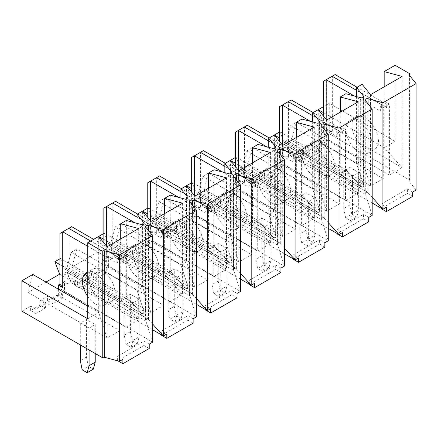 <?xml version="1.0" encoding="UTF-8"?>
<svg xmlns="http://www.w3.org/2000/svg" width="438" height="438" viewBox="0 0 438 438"><rect width="100%" height="100%" fill="white"/><g stroke="black" fill="none" stroke-linecap="round" stroke-linejoin="round"><path stroke-width="0.33" stroke-dasharray="2.19 1.64" d="M120.729 238.913L120.729 299.756L126.314 296.531L126.314 220.478M71.164 252.321L76.749 249.096L142.613 287.12L137.028 290.345L143.943 311.467L137.028 290.345L71.164 252.321L67.206 267.164A2.102 1.215 -60 0 1 64.758 269.206A2.102 1.215 -60 0 1 64.408 268.779L60.449 258.508L59.94 258.798M98.868 236.624L103.571 248.822L71.952 267.076L76.749 249.096M103.85 233.449L104.359 233.158L108.317 243.429A2.102 1.215 -60 0 0 108.662 243.856A2.102 1.215 -60 0 0 111.115 241.814L115.074 226.972L120.658 223.747L186.517 261.771L186.517 185.723M142.777 211.275L147.475 223.473L115.862 241.727L120.658 223.747M147.759 208.099L148.268 207.809L152.227 218.08A2.102 1.215 -60 0 0 152.572 218.507A2.102 1.215 -60 0 0 155.019 216.465L158.978 201.622L164.562 198.398L230.426 236.421L230.426 160.368M186.681 185.926L191.384 198.124L159.771 216.377L164.562 198.398M191.663 182.75L192.172 182.454L196.131 192.731A2.102 1.215 -60 0 0 196.481 193.158A2.102 1.215 -60 0 0 198.929 191.116L202.887 176.273L208.472 173.048L274.336 211.072L274.336 135.019M230.591 160.576L235.294 172.775L203.675 191.023L208.472 173.048M235.573 157.401L236.082 157.105L240.04 167.382A2.102 1.215 -60 0 0 240.385 167.809A2.102 1.215 -60 0 0 242.838 165.767L246.797 150.924L252.381 147.699L318.24 185.723L318.24 109.67M274.5 135.227L279.198 147.425L247.585 165.674L252.381 147.699M279.482 132.052L279.991 131.756L283.95 142.032A2.102 1.215 -60 0 0 284.295 142.459A2.102 1.215 -60 0 0 286.742 140.417L290.701 125.569L296.285 122.344L362.149 160.374L362.149 84.32M318.404 109.878L323.107 122.071L291.494 140.324L296.285 122.344M323.386 106.702L329.256 103.313L395.114 141.337L395.114 65.289M320.517 143.138L311.035 148.613L316.302 151.657L325.784 146.183L320.517 143.138L320.517 138.78L329.256 133.732L329.256 103.313M311.035 148.613L311.035 144.255L316.302 147.294L325.784 141.819L320.517 138.78M303.567 152.922L294.084 158.403L299.351 161.441L308.839 155.966L303.567 152.922L303.567 148.564L311.035 144.255M294.084 158.403L294.084 154.039L299.351 157.083L308.839 151.608L303.567 148.564M372.19 203.04L290.701 155.994L294.084 154.039M290.701 155.994L286.742 145.717A2.102 1.215 120 0 0 286.397 145.29A2.102 1.215 120 0 0 283.95 147.332L279.991 162.175L276.608 164.13L276.608 168.488L267.125 173.963L267.125 169.605L272.392 172.649L281.875 167.174L276.608 164.13M259.663 178.277L250.175 183.752L255.447 186.791L264.93 181.316L259.663 178.277L259.663 173.913L267.125 169.605M250.175 183.752L250.175 179.388L255.447 182.432L264.93 176.957L259.663 173.913M328.286 228.39L246.797 181.343L250.175 179.388M246.797 181.343L242.838 171.066A2.102 1.215 120 0 0 242.493 170.639A2.102 1.215 120 0 0 240.04 172.681L236.082 187.524L232.698 189.479L232.698 193.837L223.216 199.317L223.216 194.954L228.488 197.998L237.971 192.523L232.698 189.479M215.753 203.626L206.271 209.101L211.538 212.14L221.02 206.665L215.753 203.626L215.753 199.263L223.216 194.954M206.271 209.101L206.271 204.738L211.538 207.782L221.02 202.307L215.753 199.263M284.377 253.739L202.887 206.692L206.271 204.738M202.887 206.692L198.929 196.416A2.102 1.215 120 0 0 198.584 195.989A2.102 1.215 120 0 0 196.131 198.031L192.172 212.879L188.794 214.828L188.794 219.192L179.312 224.667L179.312 220.303L184.579 223.347L194.061 217.872L188.794 214.828M171.844 228.975L162.361 234.45L167.628 237.489L177.116 232.014L171.844 228.975L171.844 224.612L179.312 220.303M162.361 234.45L162.361 230.087L167.628 233.131L177.116 227.656L171.844 224.612M240.467 279.088L158.978 232.041L162.361 230.087M158.978 232.041L155.019 221.77A2.102 1.215 120 0 0 154.674 221.343A2.102 1.215 120 0 0 152.227 223.38L148.268 238.228L144.885 240.177L144.885 244.541L135.402 250.016L135.402 245.652L140.669 248.696L150.152 243.221L144.885 240.177M127.94 254.325L118.452 259.8L123.724 262.844L133.207 257.363L127.94 254.325L127.94 249.961L135.402 245.652M118.452 259.8L118.452 255.442L123.724 258.48L133.207 253.005L127.94 249.961M196.563 304.437L115.074 257.391L118.452 255.442M115.074 257.391L111.115 247.12A2.102 1.215 120 0 0 110.77 246.693A2.102 1.215 120 0 0 108.317 248.735L104.359 263.577L100.975 265.527L100.975 269.89L91.493 275.365L91.493 271.002L96.765 274.046L106.248 268.571L100.975 265.527M84.03 279.674L74.548 285.149L79.815 288.193L89.297 282.718L84.03 279.674L84.03 275.316L91.493 271.002M74.548 285.149L74.548 280.791L79.815 283.829L89.297 278.354L84.03 275.316M152.654 329.787L71.164 282.74L74.548 280.791M71.164 282.74L67.206 272.469A2.102 1.215 120 0 0 66.861 272.042A2.102 1.215 120 0 0 64.408 274.084L60.449 288.927L57.071 290.876L57.071 295.239L47.589 300.714L47.589 296.356L52.856 299.395L62.338 293.92L57.071 290.876M40.121 305.023L30.638 310.498L35.905 313.542L45.393 308.067L40.121 305.023L40.121 300.665L47.589 296.356M30.638 310.498L30.638 306.14L35.905 309.179L45.393 303.704L40.121 300.665M21.9 311.183L30.638 306.14M46.012 282.05L28.048 292.425L32.839 274.445M126.314 296.531L141.14 313.082L143.522 313.969L144.14 312.606L143.943 311.462L143.522 313.969L142.038 313.827L126.314 296.531L60.449 258.508M59.94 274.336L138.693 319.8L120.729 299.756L59.94 264.661M139.136 299.269L132.988 302.817L124.206 297.747L130.354 294.199L139.136 299.269L139.136 336.789L137.253 343.814L131.104 347.361L126.089 344.465L132.232 340.917L137.253 343.814M196.563 298.672L191.554 293.329L189.446 294.555L196.563 316.811L104.359 263.577M193.142 318.787L187.869 315.749L161.529 330.958L166.796 333.997M95.227 324.618L89.078 328.166L80.296 323.096L86.445 319.548L95.227 324.618L95.227 353.515M152.654 324.021L147.644 318.683L145.542 319.904L152.654 342.166L60.449 288.927M149.232 344.137L143.965 341.098L117.619 356.308L122.886 359.346M164.633 213.563L164.633 274.407L170.218 271.182L170.218 195.129M146.161 234.374L147.759 233.449L150.552 236.909L146.161 234.374L146.161 244.513L207.628 280.002L194.899 287.355L186.517 261.771L180.932 264.995L187.853 286.118L180.932 264.995L115.074 226.972M170.218 271.182L185.044 287.728L187.431 288.62L188.05 287.257L187.853 286.113L187.431 288.62L185.942 288.472L170.218 271.182L104.359 233.158M103.571 248.822L182.602 294.451L164.633 274.407L103.85 239.312M183.04 273.92L176.892 277.468L168.115 272.398L174.258 268.85L183.04 273.92L183.04 311.44L181.157 318.464L175.014 322.012L169.993 319.116L176.142 315.568L181.157 318.464M240.467 273.323L235.458 267.979L233.355 269.206L240.467 291.462L148.268 238.228M237.046 293.438L231.779 290.399L205.433 305.609L210.705 308.648M208.543 188.214L208.543 249.058L214.127 245.833L214.127 169.78M190.065 209.025L191.663 208.099L194.456 211.559L190.065 209.025L190.065 219.164L251.538 254.653L238.803 262.006L230.426 236.421L224.842 239.646L231.757 260.769L231.341 263.271L231.959 261.908L231.762 260.758L224.842 239.646L158.978 201.622M214.127 245.833L228.954 262.378L231.341 263.271L229.851 263.123L214.127 245.833L148.268 207.809M147.475 223.473L226.512 269.102L208.543 249.058L147.759 213.963M226.95 248.57L220.801 252.118L212.019 247.048L218.168 243.501L226.95 248.57L226.95 286.085L225.066 293.115L218.918 296.663L213.903 293.767L220.051 290.219L225.066 293.115M284.377 247.974L279.367 242.63L277.265 243.856L284.377 266.112L192.172 212.879M280.955 268.089L275.688 265.045L249.342 280.254L254.609 283.298M252.452 162.865L252.452 223.703L258.037 220.484L258.037 144.43M233.974 183.675L235.573 182.75L238.365 186.21L233.974 183.675L233.974 193.815L295.447 229.304L282.713 236.657L274.336 211.072L268.751 214.297L275.666 235.42L275.25 237.922L275.863 236.553L275.666 235.409L268.751 214.297L202.887 176.273M258.037 220.484L272.863 237.029L275.25 237.922L273.761 237.774L258.037 220.484L192.172 182.454M191.384 198.124L270.416 243.752L252.452 223.703L191.663 188.608M270.859 223.221L264.711 226.769L255.929 221.699L262.077 218.151L270.859 223.221L270.859 260.736L268.976 267.766L262.827 271.314L257.812 268.417L263.955 264.87L268.976 267.766M328.286 222.624L323.277 217.281L321.169 218.507L328.286 240.763L236.082 187.524M324.865 242.74L319.592 239.696L293.252 254.905L298.519 257.949M296.356 137.516L296.356 198.354L301.941 195.129L301.941 119.081M277.884 158.326L279.482 157.401L282.275 160.861L277.884 158.326L277.884 168.466L339.351 203.955L326.622 211.308L318.24 185.723L312.655 188.948L319.576 210.07L319.154 212.572L319.773 211.204L319.576 210.059L312.655 188.948L246.797 150.924M301.941 195.129L316.767 211.68L319.154 212.572L317.665 212.425L301.941 195.129L236.082 157.105M235.294 172.775L314.325 218.403L296.356 198.354L235.573 163.259M314.763 197.872L308.615 201.42L299.838 196.35L305.981 192.802L314.763 197.872L314.763 235.387L312.88 242.411L306.737 245.964L301.716 243.068L307.865 239.515L312.88 242.411M372.19 197.275L367.181 191.932L365.078 193.153L372.19 215.414L279.991 162.175M368.769 217.39L363.502 214.346L337.156 229.556L342.428 232.6M340.266 112.166L340.266 173.005L345.85 169.78L345.85 93.732M321.788 132.971L323.386 132.052L326.179 135.506L321.788 132.971L321.788 143.111L383.261 178.605L370.526 185.953L362.149 160.374L356.565 163.598L363.48 184.721L363.064 187.223L363.682 185.854L363.485 184.71L356.565 163.598L290.701 125.569M345.85 169.78L360.677 186.331L363.064 187.223L361.574 187.075L345.85 169.78L279.991 131.756M279.198 147.425L358.235 193.054L340.266 173.005L279.482 137.91M358.673 172.517L352.524 176.071L343.742 171.001L349.891 167.447L358.673 172.517L358.673 210.037L356.789 217.062L350.641 220.615L345.626 217.713L351.774 214.166L356.789 217.062M416.1 190.065L409.185 181.502A2.113 1.221 180 0 1 408.988 180.987A2.113 1.221 180 0 1 409.607 180.122L329.256 133.732M412.678 192.041L407.411 188.997L381.065 204.207L386.332 207.251M58.342 289.168L58.342 295.212L64.49 291.664L64.49 281.525L68.881 284.059L68.881 228.291L71.673 226.676M123.324 259.723L121.731 255.573L123.324 254.653L123.324 259.723L68.881 228.291L59.94 233.449M123.324 254.653L125.963 256.175L119.815 259.723L119.815 330.701L107.08 338.054L98.703 312.469L98.703 236.421M64.49 291.664L125.963 327.153L125.963 256.175M88.64 277.719A18.626 10.753 -120 0 0 96.771 296.466A18.626 10.753 -120 0 0 111.126 301.459A18.626 10.753 -120 0 0 111.126 279.948A18.626 10.753 -120 0 0 92.5 269.195A18.626 10.753 -120 0 0 88.64 277.719M117.181 263.271L117.181 258.201L118.78 257.281L117.181 263.271L87.764 246.287M58.342 295.212L119.815 330.701M117.181 258.201L119.815 259.723M87.764 296.482A18.626 10.753 -120 0 0 95.665 304.087A18.626 10.753 -120 0 0 104.978 305.007A18.626 10.753 -120 0 0 105.618 284.656A18.626 10.753 -120 0 0 87.764 272.146M118.78 257.281L90.677 241.053M121.731 255.573L93.628 239.351M137.028 290.345L137.028 223.369M102.251 259.723L103.85 258.798L106.642 262.258L102.251 259.723L102.251 269.863L163.724 305.352L150.99 312.705L142.613 287.12L142.613 211.072M87.764 318.787L98.703 312.469L87.764 306.157M107.08 246.791L107.08 338.054L28.048 292.425M102.251 269.863L108.4 266.315L108.4 256.175L112.79 258.71L112.79 202.936L115.583 201.327M167.234 234.374L165.635 230.224L167.234 229.304L167.234 234.374L112.79 202.936L103.85 208.099M167.234 229.304L169.867 230.826L163.724 234.374L163.724 305.352M108.4 266.315L169.867 301.804L169.867 230.826M132.55 252.37A18.626 10.753 -120 0 0 140.68 271.117A18.626 10.753 -120 0 0 155.036 276.11A18.626 10.753 -120 0 0 155.036 254.598A18.626 10.753 -120 0 0 136.404 243.846A18.626 10.753 -120 0 0 132.55 252.37M161.085 237.922L161.085 232.852L162.684 231.926L161.085 237.922L134.871 222.789M106.642 262.258L106.642 246.249M161.085 232.852L163.724 234.374M139.574 278.738A18.626 10.753 -120 0 0 148.887 279.658A18.626 10.753 -120 0 0 148.887 258.146A18.626 10.753 -120 0 0 130.261 247.393A18.626 10.753 -120 0 0 126.401 255.918A18.626 10.753 -120 0 0 139.574 278.738M162.684 231.926L137.028 217.117M165.635 230.224L137.537 214.001M180.932 264.995L180.932 198.014M150.99 221.442L150.99 312.705L71.952 267.076M146.161 244.513L152.304 240.966L152.304 230.826L156.694 233.361L156.694 177.587L159.487 175.977M211.143 209.025L209.545 204.874L211.143 203.955L211.143 209.025L156.694 177.587L147.759 182.75M211.143 203.955L213.777 205.471L207.628 209.025L207.628 280.002M152.304 240.966L213.777 276.455L213.777 205.471M176.454 227.021A18.626 10.753 -120 0 0 184.584 245.767A18.626 10.753 -120 0 0 198.94 250.76A18.626 10.753 -120 0 0 198.94 229.249A18.626 10.753 -120 0 0 180.314 218.496A18.626 10.753 -120 0 0 176.454 227.021M204.995 212.572L204.995 207.502L206.594 206.577L204.995 212.572L178.781 197.439M150.552 236.909L150.552 220.9M204.995 207.502L207.628 209.025M183.478 253.383A18.626 10.753 -120 0 0 192.797 254.308A18.626 10.753 -120 0 0 192.797 232.797A18.626 10.753 -120 0 0 174.165 222.044A18.626 10.753 -120 0 0 170.305 230.569A18.626 10.753 -120 0 0 183.478 253.383M206.594 206.577L180.932 191.762M209.545 204.874L181.441 188.652M224.842 239.646L224.842 172.665M194.899 196.093L194.899 287.355L115.862 241.727M190.065 219.164L196.213 215.616L196.213 205.477L200.604 208.012L200.604 152.238L203.396 150.628M255.047 183.675L253.454 179.525L255.047 178.6L255.047 183.675L200.604 152.238L191.663 157.401M255.047 178.6L257.686 180.122L251.538 183.67L251.538 254.653M196.213 215.616L257.686 251.105L257.686 180.122M220.363 201.672A18.626 10.753 -120 0 0 228.494 220.418A18.626 10.753 -120 0 0 242.849 225.411A18.626 10.753 -120 0 0 242.849 203.9A18.626 10.753 -120 0 0 224.223 193.142A18.626 10.753 -120 0 0 220.363 201.672M248.904 187.223L248.904 182.153L250.503 181.228L248.904 187.223L222.69 172.085M194.456 211.559L194.456 195.551M248.904 182.153L251.538 183.67M227.388 228.034A18.626 10.753 -120 0 0 236.701 228.959A18.626 10.753 -120 0 0 236.701 207.448A18.626 10.753 -120 0 0 218.075 196.695A18.626 10.753 -120 0 0 214.215 205.219A18.626 10.753 -120 0 0 227.388 228.034M250.503 181.228L224.842 166.413M253.454 179.525L225.351 163.303M268.751 214.297L268.751 147.316M238.803 170.743L238.803 262.006L159.771 216.377M233.974 193.815L240.123 190.267L240.123 180.122L244.513 182.657L244.513 126.889L247.306 125.279M298.957 158.321L297.358 154.176L298.957 153.251L298.957 158.321L244.513 126.889L235.573 132.052M298.957 153.251L301.59 154.773L295.447 158.321L295.447 229.304M240.123 190.267L301.59 225.756L301.59 154.773M264.273 176.322A18.626 10.753 -120 0 0 272.403 195.069A18.626 10.753 -120 0 0 286.759 200.062A18.626 10.753 -120 0 0 286.759 178.551A18.626 10.753 -120 0 0 268.127 167.792A18.626 10.753 -120 0 0 264.273 176.322M292.808 161.874L292.808 156.804L294.407 155.879L292.808 161.874L266.594 146.735M238.365 186.21L238.365 170.201M292.808 156.804L295.447 158.321M271.297 202.684A18.626 10.753 -120 0 0 280.61 203.61A18.626 10.753 -120 0 0 280.61 182.099A18.626 10.753 -120 0 0 261.984 171.34A18.626 10.753 -120 0 0 258.124 179.87A18.626 10.753 -120 0 0 271.297 202.684M294.407 155.879L268.751 141.063M297.358 154.176L269.26 137.954M312.655 188.948L312.655 121.967M282.713 145.394L282.713 236.657L203.675 191.023M277.884 168.466L284.027 164.912L284.027 154.773L288.418 157.308L288.418 101.539L291.21 99.924M342.866 132.971L341.268 128.827L342.866 127.901L342.866 132.971L288.418 101.539L279.482 106.702M342.866 127.901L345.5 129.424L339.351 132.971L339.351 203.955M284.027 164.912L345.5 200.407L345.5 129.424M308.177 150.973A18.626 10.753 -120 0 0 316.307 169.72A18.626 10.753 -120 0 0 330.663 174.707A18.626 10.753 -120 0 0 330.663 153.201A18.626 10.753 -120 0 0 312.037 142.443A18.626 10.753 -120 0 0 308.177 150.973M336.718 136.519L336.718 131.449L338.317 130.529L336.718 136.519L310.504 121.386M282.275 160.861L282.275 144.852M336.718 131.449L339.351 132.971M315.201 177.335A18.626 10.753 -120 0 0 324.52 178.261A18.626 10.753 -120 0 0 324.52 156.749A18.626 10.753 -120 0 0 305.888 145.991A18.626 10.753 -120 0 0 302.034 154.521A18.626 10.753 -120 0 0 315.201 177.335M338.317 130.529L312.655 115.714M341.268 128.827L313.165 112.599M356.565 163.598L356.565 96.617M326.622 120.045L326.622 211.308L247.585 165.674M321.788 143.111L327.936 139.563L327.936 129.424L332.327 131.958L332.327 76.19L335.119 74.575M386.77 107.622L385.177 103.477L386.77 102.552L386.77 107.622L332.327 76.19L323.386 81.353M386.77 102.552L389.409 104.074L383.261 107.622L383.261 178.605M327.936 139.563L389.409 175.052L389.409 104.074M352.086 125.624A18.626 10.753 -120 0 0 360.217 144.37A18.626 10.753 -120 0 0 374.572 149.358A18.626 10.753 -120 0 0 374.572 127.847A18.626 10.753 -120 0 0 355.946 117.094A18.626 10.753 -120 0 0 352.086 125.624M380.627 111.17L380.627 106.1L382.226 105.18L380.627 111.17L354.413 96.037M326.179 135.506L326.179 119.503M380.627 106.1L383.261 107.622M359.111 151.986A18.626 10.753 -120 0 0 368.424 152.911A18.626 10.753 -120 0 0 368.424 131.4A18.626 10.753 -120 0 0 349.798 120.642A18.626 10.753 -120 0 0 345.938 129.172A18.626 10.753 -120 0 0 359.111 151.986M382.226 105.18L356.565 90.365M385.177 103.477L357.074 87.25M409.607 180.122L409.607 75.55M384.175 86.817L384.175 147.655L395.114 141.337M323.386 112.561L384.175 147.655L402.139 167.705L323.107 122.071M370.526 94.696L370.526 185.953L291.494 140.324M402.139 76.442L402.139 167.705L389.409 175.052M323.386 132.052L323.386 116.043M332.327 131.958L326.337 130.349L326.337 79.645M326.337 130.349L327.936 129.424M351.774 214.166L349.891 204.968L349.891 167.447M350.641 220.615L352.524 213.585L352.524 176.071M352.524 213.585L358.673 210.037M349.891 204.968L343.742 208.515L343.742 171.001M343.742 208.515L345.626 217.713M325.784 146.183L325.784 141.819M316.302 151.657L316.302 147.294M308.839 155.966L308.839 151.608M299.351 161.441L299.351 157.083M412.678 196.399L407.411 193.355L407.411 188.997M407.411 193.355L381.065 208.57M381.065 208.159L381.065 204.207M358.235 101.791L358.235 193.054L345.5 200.407M279.482 157.401L279.482 141.392M288.418 157.308L282.433 155.698L282.433 104.994M282.433 155.698L284.027 154.773M307.865 239.515L305.981 230.317L305.981 192.802M306.737 245.964L308.615 238.934L308.615 201.42M308.615 238.934L314.763 235.387M305.981 230.317L299.838 233.865L299.838 196.35M299.838 233.865L301.716 243.068M267.125 173.963L272.392 177.007L281.875 171.532L281.875 167.174M281.875 171.532L276.608 168.488M272.392 177.007L272.392 172.649M264.93 181.316L264.93 176.957M255.447 186.791L255.447 182.432M368.769 221.748L363.502 218.71L363.502 214.346M363.502 218.71L337.156 233.919M337.156 233.514L337.156 229.556M314.325 127.14L314.325 218.403L301.59 225.756M235.573 182.75L235.573 166.741M244.513 182.657L238.524 181.047L238.524 130.349M238.524 181.047L240.123 180.122M263.955 264.87L262.077 255.666L262.077 218.151M262.827 271.314L264.711 264.289L264.711 226.769M264.711 264.289L270.859 260.736M262.077 255.666L255.929 259.219L255.929 221.699M255.929 259.219L257.812 268.417M223.216 199.317L228.488 202.356L237.971 196.881L237.971 192.523M237.971 196.881L232.698 193.837M228.488 202.356L228.488 197.998M221.02 206.665L221.02 202.307M211.538 212.14L211.538 207.782M324.865 247.098L319.592 244.059L319.592 239.696M319.592 244.059L293.252 259.269M293.252 258.863L293.252 254.905M270.416 152.49L270.416 243.752L257.686 251.105M191.663 208.099L191.663 192.09M200.604 208.012L194.614 206.397L194.614 155.698M194.614 206.397L196.213 205.477M220.051 290.219L218.168 281.015L218.168 243.501M218.918 296.663L220.801 289.638L220.801 252.118M220.801 289.638L226.95 286.085M218.168 281.015L212.019 284.569L212.019 247.048M212.019 284.569L213.903 293.767M179.312 224.667L184.579 227.705L194.061 222.23L194.061 217.872M194.061 222.23L188.794 219.192M184.579 227.705L184.579 223.347M177.116 232.014L177.116 227.656M167.628 237.489L167.628 233.131M280.955 272.447L275.688 269.408L275.688 265.045M275.688 269.408L249.342 284.618M249.342 284.213L249.342 280.254M226.512 177.844L226.512 269.102L213.777 276.455M147.759 233.449L147.759 217.44M156.694 233.361L150.71 231.746L150.71 181.047M150.71 231.746L152.304 230.826M176.142 315.568L174.258 306.37L174.258 268.85M175.014 322.012L176.892 314.988L176.892 277.468M176.892 314.988L183.04 311.44M174.258 306.37L168.115 309.918L168.115 272.398M168.115 309.918L169.993 319.116M135.402 250.016L140.669 253.054L150.152 247.579L150.152 243.221M150.152 247.579L144.885 244.541M140.669 253.054L140.669 248.696M133.207 257.363L133.207 253.005M123.724 262.844L123.724 258.48M237.046 297.802L231.779 294.758L231.779 290.399M231.779 294.758L205.433 309.967M205.433 309.562L205.433 305.609M182.602 203.194L182.602 294.451L169.867 301.804M103.85 258.798L103.85 242.794M112.79 258.71L106.801 257.095L106.801 206.397M106.801 257.095L108.4 256.175M132.232 340.917L130.354 331.719L130.354 294.199M131.104 347.361L132.988 340.337L132.988 302.817M132.988 340.337L139.136 336.789M130.354 331.719L124.206 335.267L124.206 297.747M124.206 335.267L126.089 344.465M91.493 275.365L96.765 278.404L106.248 272.929L106.248 268.571M106.248 272.929L100.975 269.89M96.765 278.404L96.765 274.046M89.297 282.718L89.297 278.354M79.815 288.193L79.815 283.829M193.142 323.151L187.869 320.107L187.869 315.749M187.869 320.107L161.529 335.316M161.529 334.911L161.529 330.958M138.693 228.543L138.693 319.8L125.963 327.153M68.881 284.059L62.891 282.444L62.891 231.746M62.891 282.444L64.49 281.525M82.18 369.814L88.328 366.267L93.343 369.163M88.328 366.267L86.445 357.069L86.445 319.548M89.078 349.967L89.078 328.166M80.296 344.898L80.296 323.096M86.445 357.069L80.296 360.616M47.589 300.714L52.856 303.758L62.338 298.278L62.338 293.92M62.338 298.278L57.071 295.239M52.856 303.758L52.856 299.395M45.393 308.067L45.393 303.704M35.905 313.542L35.905 309.179M149.232 348.5L143.965 345.456L143.965 341.098M143.965 345.456L117.619 360.666L117.619 356.308M117.619 360.666L118.14 360.967M145.739 321.059L145.739 227.13M148.542 319.439L148.542 230.602M189.649 295.705L189.649 201.781M192.452 294.09L192.452 205.252M233.553 270.356L233.553 176.432M236.361 268.735L236.361 179.903M277.462 245.006L277.462 151.083M280.265 243.386L280.265 154.554M321.372 219.657L321.372 125.728M324.175 218.036L324.175 129.205M365.276 194.308L365.276 100.379M368.084 192.687L368.084 103.855M409.185 181.502L409.185 75.029M368.068 192.671L286.742 145.717M365.27 194.28L283.95 147.332M363.48 184.721L286.742 140.417M360.688 186.336L283.95 142.032M360.677 186.331L360.677 97.723M363.485 184.71L363.485 97.137M324.158 218.02L242.838 171.066M321.361 219.635L240.04 172.681M319.576 210.07L242.838 165.767M316.778 211.685L240.04 167.382M316.767 211.68L316.767 123.073M319.576 210.059L319.576 122.487M280.249 243.369L198.929 196.416M277.451 244.984L196.131 198.031M275.666 235.42L198.929 191.116M272.863 148.427L272.863 237.029L196.131 192.731M275.666 235.409L275.666 147.836M236.345 268.718L155.019 221.77M233.547 270.334L152.227 223.38M231.757 260.769L155.019 216.465M228.954 173.776L228.954 262.378L152.227 218.08M231.762 260.758L231.762 173.185M192.435 294.068L111.115 247.12M189.638 295.683L108.317 248.735M187.853 198.534L187.853 286.113L111.115 241.814M185.044 199.126L185.044 287.728L108.317 243.429M148.526 319.417L67.206 272.469M145.728 321.032L64.408 274.084M143.943 223.884L143.943 311.462L67.206 267.164M141.14 224.475L141.14 313.082L64.408 268.779M145.542 319.904L145.542 226.616M189.446 294.555L189.446 201.266M233.355 269.206L233.355 175.917M277.265 243.856L277.265 150.568M321.169 218.507L321.169 125.213M365.078 193.153L365.078 99.864M408.988 180.987L408.988 74.515M368.424 152.911L374.572 149.358M349.798 120.642L355.946 117.094M324.52 178.261L330.663 174.707M305.888 145.991L312.037 142.443M280.61 203.61L286.759 200.062M261.984 171.34L268.127 167.792M236.701 228.959L242.849 225.411M218.075 196.695L224.223 193.142M192.797 254.308L198.94 250.76M174.165 222.044L180.314 218.496M148.887 279.658L155.036 276.11M130.261 247.393L136.404 243.846M104.978 305.007L111.126 301.459M86.352 272.743L92.5 269.195M367.181 191.932L286.397 145.29M361.574 187.075L284.295 142.459M363.682 185.854L363.682 96.623M323.277 217.281L242.493 170.639M317.665 212.425L240.385 167.809M319.773 211.204L319.773 121.972M279.367 242.63L198.584 195.989M273.761 237.774L196.481 193.158M275.863 236.553L275.863 147.321M235.458 267.979L154.674 221.343M229.851 263.123L152.572 218.507M231.959 261.908L231.959 172.671M191.554 293.329L110.77 246.693M185.942 288.472L108.662 243.856M188.05 287.257L188.05 198.02M147.644 318.683L66.861 272.042M142.038 313.827L64.758 269.206M144.14 312.606L144.14 223.369"/><path stroke-width="0.66" d="M120.729 238.913L120.729 223.703L126.314 220.478L141.14 224.475A2.113 1.221 -0 0 0 144.14 223.369A2.113 1.221 -0 0 0 143.943 222.854L137.028 214.297L142.613 211.072L150.99 221.442L182.602 203.194L164.633 198.354L170.218 195.129L185.044 199.126A2.113 1.221 -0 0 0 188.05 198.02A2.113 1.221 -0 0 0 187.853 197.505L180.932 188.942L186.517 185.723L194.899 196.093L226.512 177.844L208.543 173.005L214.127 169.78L228.954 173.776A2.113 1.221 -0 0 0 231.959 172.671A2.113 1.221 -0 0 0 231.762 172.156L224.842 163.593L230.426 160.368L238.803 170.743L270.416 152.49L252.452 147.655L258.037 144.43L272.863 148.427A2.113 1.221 -0 0 0 275.863 147.321A2.113 1.221 -0 0 0 275.666 146.807L268.751 138.244L274.336 135.019L282.713 145.394L314.325 127.14L296.356 122.306L301.941 119.081L316.767 123.073A2.113 1.221 -0 0 0 319.773 121.972A2.113 1.221 -0 0 0 319.576 121.457L312.655 112.894L318.24 109.67L326.622 120.045L358.235 101.791L340.266 96.957L345.85 93.732L360.677 97.723A2.113 1.221 -0 0 0 363.682 96.623A2.113 1.221 -0 0 0 363.485 96.103L356.565 87.545L362.149 84.32L370.526 94.696L402.139 76.442L384.175 71.608L395.114 65.289L409.607 73.655A2.113 1.221 180 0 0 408.988 74.515A2.113 1.221 180 0 0 409.185 75.029L416.1 83.592L382.911 102.755L382.911 209.227L372.19 203.04M103.85 239.312L98.868 236.624M98.774 236.383L103.85 233.449M147.759 213.963L142.777 211.275M142.684 211.028L147.759 208.099M191.663 188.608L186.681 185.926M186.588 185.679L191.663 182.75M235.573 163.259L230.591 160.576M230.498 160.33L235.573 157.401M279.482 137.91L274.5 135.227M274.407 134.981L279.482 132.052M323.386 112.561L318.404 109.878M318.311 109.631L323.386 106.702M118.14 360.967L122.886 363.71L122.886 359.346L119.464 361.323L104.638 357.331A2.113 1.221 180 0 0 102.251 357.572L21.9 311.183L21.9 280.763L32.839 274.445L87.764 306.157M59.94 264.661L54.865 261.732L59.661 274.172L46.012 282.05M54.865 261.732L59.94 258.798M152.654 324.021L163.363 335.968L152.654 329.787M161.529 334.911L161.529 335.316L166.796 338.36L193.142 323.151L193.142 318.787L196.563 316.811L196.563 210.344L189.649 201.781A2.113 1.221 180 0 1 189.446 201.266A2.113 1.221 180 0 1 192.452 200.161L207.284 204.152L240.467 184.995L233.553 176.432A2.113 1.221 180 0 1 233.355 175.917A2.113 1.221 180 0 1 236.361 174.811L251.188 178.803L284.377 159.64L277.462 151.083A2.113 1.221 180 0 1 277.265 150.568A2.113 1.221 180 0 1 280.265 149.462L295.097 153.453L328.286 134.291L321.372 125.728A2.113 1.221 180 0 1 321.169 125.213A2.113 1.221 180 0 1 324.175 124.113L339.007 128.104L372.19 108.942L365.276 100.379A2.113 1.221 180 0 1 365.078 99.864A2.113 1.221 180 0 1 368.084 98.758L382.911 102.755M122.886 363.71L149.232 348.5L149.232 344.137L152.654 342.166L152.654 235.693L145.739 227.13A2.113 1.221 180 0 1 145.542 226.616A2.113 1.221 180 0 1 148.542 225.51L163.374 229.501L163.374 335.973L166.796 333.997L166.796 338.36M164.633 213.563L164.633 198.354M205.433 309.562L205.433 309.967L210.705 313.011L210.705 308.648L207.284 310.624L196.563 304.437M210.705 313.011L237.046 297.802L237.046 293.438L240.467 291.462L240.467 184.995M196.563 298.672L207.267 310.619M207.284 310.624L207.284 204.152M208.543 188.214L208.543 173.005M249.342 284.213L249.342 284.618L254.609 287.656L254.609 283.298L251.188 285.275L240.467 279.088M254.609 287.656L280.955 272.447L280.955 268.089L284.377 266.112L284.377 159.64M240.467 273.323L251.177 285.269M251.188 285.275L251.188 178.803M252.452 162.865L252.452 147.655M293.252 258.863L293.252 259.269L298.519 262.307L298.519 257.949L295.097 259.926L284.377 253.739M298.519 262.307L324.865 247.098L324.865 242.74L328.286 240.763L328.286 134.291M284.377 247.974L295.086 259.92M295.097 259.926L295.097 153.453M296.356 137.516L296.356 122.306M337.156 233.514L337.156 233.919L342.428 236.958L342.428 232.6L339.007 234.576L328.286 228.39M342.428 236.958L368.769 221.748L368.769 217.39L372.19 215.414L372.19 108.942M328.286 222.624L338.99 234.571M339.007 234.576L339.007 128.104M340.266 112.166L340.266 96.957M381.065 208.159L381.065 208.57L386.332 211.609L412.678 196.399L412.678 192.041L416.1 190.065L416.1 83.592M382.911 209.227L386.332 207.251L386.332 211.609M372.19 197.275L382.9 209.222M87.764 246.287L62.733 231.839L59.94 233.449L59.94 284.152L62.733 287.607L62.733 231.839L68.722 228.379L90.677 241.053M62.733 287.607L58.342 285.072L58.342 289.168M87.764 272.146A18.626 10.753 -120 0 0 86.352 272.743A18.626 10.753 -120 0 0 82.492 281.273A18.626 10.753 -120 0 0 87.764 296.482M93.628 239.351L71.673 226.676L68.722 228.379M120.729 223.703L138.693 228.543L107.08 246.791L98.703 236.421L87.764 242.74L102.251 251.105A2.113 1.221 180 0 1 104.638 250.859L119.464 254.85L152.654 235.693M163.374 229.501L196.563 210.344M137.028 223.369L137.028 214.297M21.9 280.763L87.764 318.787L87.764 242.74M59.94 274.336L59.661 274.172M134.871 222.789L106.642 206.49L103.85 208.099L103.85 242.794M106.642 246.249L106.642 206.49L112.632 203.029L137.028 217.117M137.537 214.001L115.583 201.327L112.632 203.029M180.932 198.014L180.932 188.942M178.781 197.439L150.552 181.135L147.759 182.75L147.759 217.44M150.552 220.9L150.552 181.135L156.541 177.68L180.932 191.762M181.441 188.652L159.487 175.977L156.541 177.68M224.842 172.665L224.842 163.593M222.69 172.085L194.456 155.786L191.663 157.401L191.663 192.09M194.456 195.551L194.456 155.786L200.445 152.331L224.842 166.413M225.351 163.303L203.396 150.628L200.445 152.331M268.751 147.316L268.751 138.244M266.594 146.735L238.365 130.436L235.573 132.052L235.573 166.741M238.365 170.201L238.365 130.436L244.355 126.982L268.751 141.063M269.26 137.954L247.306 125.279L244.355 126.982M312.655 121.967L312.655 112.894M310.504 121.386L282.275 105.087L279.482 106.702L279.482 141.392M282.275 144.852L282.275 105.087L288.264 101.632L312.655 115.714M313.165 112.599L291.21 99.924L288.264 101.632M356.565 96.617L356.565 87.545M354.413 96.037L326.179 79.738L323.386 81.353L323.386 116.043M326.179 119.503L326.179 79.738L332.168 76.278L356.565 90.365M357.074 87.25L335.119 74.575L332.168 76.278M119.464 361.323L119.464 254.85M102.251 357.572L102.251 251.105M409.607 75.55L409.607 73.655M384.175 86.817L384.175 71.608M58.342 285.072L59.94 284.152M95.227 362.138L93.343 369.163L87.195 372.711L89.078 365.686L95.227 362.138L95.227 353.515M89.078 365.686L89.078 349.967M87.195 372.711L82.18 369.814L80.296 360.616L80.296 344.898M148.542 230.602L148.542 225.51M192.452 205.252L192.452 200.161M236.361 179.903L236.361 174.811M280.265 154.554L280.265 149.462M324.175 129.205L324.175 124.113M368.084 103.855L368.084 98.758M104.638 357.331L104.638 250.859M363.485 97.137L363.485 96.103M319.576 122.487L319.576 121.457M275.666 147.836L275.666 146.807M231.762 173.185L231.762 172.156M187.853 198.534L187.853 197.505M143.943 223.884L143.943 222.854"/></g></svg>
